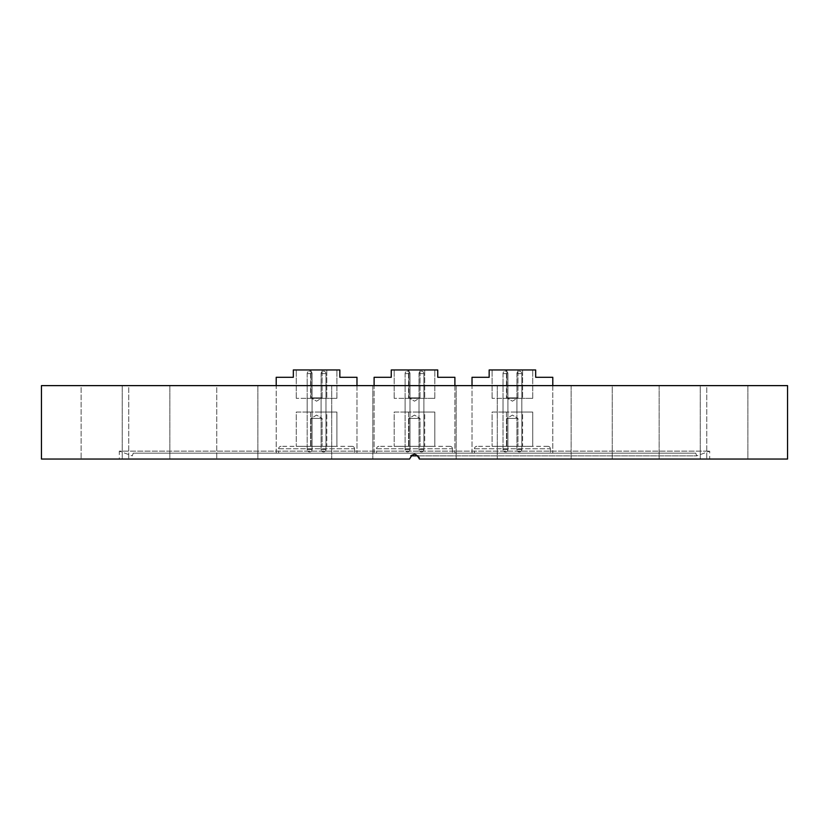 <?xml version="1.0" encoding="UTF-8"?>
<svg xmlns="http://www.w3.org/2000/svg" width="829" height="829" viewBox="0 0 829 829"><rect width="100%" height="100%" fill="white"/><g stroke="black" fill="none" stroke-linecap="round" stroke-linejoin="round"><path stroke-width="0.62" stroke-dasharray="4.14 3.11" d="M695.759 453.173L133.241 453.173L695.759 453.173L696.733 455.867L410.78 455.867M133.241 453.173L132.267 455.867L119.293 451.142L709.707 451.142L119.293 451.142L119.293 459.048L409.609 459.048L119.293 459.048M418.22 455.867L696.733 455.867L709.707 451.142L709.707 459.048L419.391 459.048C416.137 452.738 412.873 452.738 409.609 459.048L411.039 455.587M169.862 385.62L169.862 459.048L128.744 459.048L169.862 459.048L128.744 459.048L169.862 459.048L169.862 385.62L128.744 385.62L128.744 459.048L128.744 385.62L169.862 385.62M257.86 385.62L257.86 459.048L216.742 459.048L257.86 459.048L216.742 459.048L257.86 459.048L257.86 385.62L216.742 385.62L216.742 459.048L216.742 385.62L257.86 385.62M352.273 459.048L372.832 459.048L352.273 459.048M352.273 385.62L372.832 385.62L352.273 385.62M476.727 459.048L456.168 459.048L476.727 459.048M476.727 385.62L456.168 385.62L476.727 385.62M591.699 459.048L571.14 459.048L591.699 459.048M591.699 385.62L571.14 385.62L612.258 385.62L612.258 459.048L612.258 385.62L591.699 385.62M679.697 459.048L700.256 459.048L679.697 459.048M679.697 385.62L700.256 385.62L700.256 459.048L700.256 385.62L679.697 385.62M747.882 385.62L747.882 459.048L706.764 459.048L747.882 459.048L706.764 459.048L747.882 459.048L747.882 385.62L706.764 385.62L706.764 459.048L706.764 385.62L747.882 385.62M659.138 385.62L659.138 459.048L659.138 385.62L700.256 385.62L659.138 385.62M571.14 385.62L571.14 459.048L571.14 385.62L612.258 385.62L571.14 385.62M122.236 385.62L122.236 459.048L81.118 459.048L122.236 459.048L81.118 459.048L122.236 459.048L122.236 385.62L81.118 385.62L81.118 459.048L81.118 385.62L122.236 385.62M41.45 385.62L787.55 385.62M41.45 459.048L409.609 459.048C412.873 452.738 416.137 452.738 419.391 459.048L787.55 459.048M419.391 459.048L709.707 459.048M414.51 454.157L419.028 457.183M472.022 385.62L552.798 385.62L472.022 385.62L472.022 453.173L552.798 453.173L472.022 453.173L552.798 453.173L472.022 453.173L472.022 377.288L489.162 377.288L489.162 369.952L535.669 369.952L535.669 377.288L552.798 377.288L552.798 453.173L552.798 385.62M276.202 385.62L356.978 385.62L276.202 385.62L276.202 453.173L356.978 453.173L276.202 453.173L356.978 453.173L276.202 453.173L276.202 377.288L293.331 377.288L293.331 369.952L339.838 369.952L339.838 377.288L356.978 377.288L356.978 453.173L356.978 385.62M374.107 385.62L454.893 385.62L374.107 385.62L374.107 453.173L454.893 453.173L374.107 453.173L454.893 453.173L374.107 453.173L374.107 377.288L391.247 377.288L391.247 369.952L437.753 369.952L437.753 377.288L454.893 377.288L454.893 453.173L454.893 385.62M419.008 412.054L423.899 412.054L419.008 412.054L423.899 412.054L419.008 412.054L423.899 412.054L419.008 412.054L423.899 412.054L419.008 412.054L423.899 412.054L419.008 412.054L423.899 412.054L419.008 412.054L423.899 412.054L423.899 398.345L419.008 398.345L423.899 398.345L419.008 398.345L423.899 398.345L419.008 398.345L423.899 398.345L419.008 398.345L423.899 398.345L419.008 398.345L423.899 398.345L419.008 398.345L423.899 398.345L419.008 398.345L423.899 398.345L423.899 412.054L419.008 412.054L419.008 398.345M423.899 412.054L423.899 398.345M409.992 412.054L409.992 398.345L405.101 398.345L409.992 398.345L405.101 398.345L409.992 398.345L405.101 398.345L409.992 398.345L405.101 398.345L409.992 398.345L405.101 398.345L409.992 398.345L405.101 398.345L409.992 398.345L405.101 398.345L409.992 398.345L405.101 398.345L409.992 398.345L409.992 412.054L405.101 412.054L405.101 398.345L405.101 412.054L405.101 398.345L405.101 412.054L405.101 398.345L405.101 412.054L405.101 398.345L405.101 412.054L409.992 412.054L405.101 412.054L409.992 412.054L409.992 398.345L409.992 412.054L405.101 412.054L409.992 412.054L405.101 412.054L409.992 412.054L409.992 398.345L409.992 412.054L405.101 412.054L409.992 412.054L405.101 412.054L409.992 412.054L409.992 398.345L409.992 412.054L405.101 412.054L409.992 412.054M452.883 377.34L438.831 377.34L452.883 377.288M448.458 377.34L438.831 377.288L448.458 377.288M453.504 377.34L445.784 377.288L453.515 377.288M451.805 377.34L449.256 377.288L451.805 377.288M408.966 418.417L408.966 446.323L420.034 446.323L408.966 446.323L420.034 446.323L408.966 446.323L408.966 418.417L420.034 418.417L420.034 446.323L420.034 418.417L408.966 418.417L420.034 418.417L408.966 418.417L414.5 415.091L420.034 418.417L414.5 415.091L408.966 418.417M420.034 397.858L420.034 369.952L408.966 369.952L420.034 369.952L408.966 369.952L420.034 369.952L420.034 397.858L408.966 397.858L408.966 369.952L408.966 397.858L420.034 397.858L408.966 397.858L420.034 397.858L414.5 401.184L408.966 397.858L414.5 401.184L420.034 397.858M408.552 398.345L434.821 398.345L394.179 398.345L408.552 398.345L408.552 369.952L424.707 369.952L394.179 369.952L408.552 369.952L408.552 398.345M449.992 446.323L379.008 446.323L449.992 446.323A2.446 2.446 0 0 1 452.437 448.769L452.437 453.173L376.563 453.173L452.437 453.173L452.437 448.769L376.563 448.769L376.563 453.173L376.563 448.769A2.446 2.446 0 0 1 379.008 446.323A2.446 2.446 0 0 0 376.563 448.769L452.437 448.769A2.446 2.446 0 0 0 449.992 446.323A2.446 2.446 0 0 1 452.437 448.769M424.707 446.323L408.552 446.323L434.821 446.323L424.707 446.323L424.707 412.054L408.552 412.054L434.821 412.054L434.821 446.323L434.821 412.054L424.707 412.054L424.707 446.323M408.552 446.323L394.179 446.323L408.552 446.323L408.552 412.054L394.179 412.054L394.179 446.323L394.179 412.054L408.552 412.054L408.552 446.323M424.707 369.952L434.821 369.952L424.707 369.952L424.707 398.345L424.707 369.952M394.179 398.345L394.179 369.952L394.179 398.345M434.821 398.345L434.821 369.952L434.821 398.345M449.846 377.34L448.986 377.288L449.846 377.34M448.137 377.288L450.23 377.288L448.137 377.288M446.748 377.34L449.163 377.288L446.748 377.288M321.092 412.054L325.984 412.054L321.092 412.054L325.984 412.054L321.092 412.054L325.984 412.054L321.092 412.054L325.984 412.054L321.092 412.054L325.984 412.054L321.092 412.054L325.984 412.054L321.092 412.054L325.984 412.054L325.984 398.345L321.092 398.345L325.984 398.345L321.092 398.345L325.984 398.345L321.092 398.345L325.984 398.345L321.092 398.345L325.984 398.345L321.092 398.345L325.984 398.345L321.092 398.345L325.984 398.345L321.092 398.345L325.984 398.345L325.984 412.054L321.092 412.054L321.092 398.345M325.984 412.054L325.984 398.345M312.087 412.054L312.087 398.345L307.186 398.345L312.087 398.345L307.186 398.345L312.087 398.345L307.186 398.345L312.087 398.345L307.186 398.345L312.087 398.345L307.186 398.345L312.087 398.345L307.186 398.345L312.087 398.345L307.186 398.345L312.087 398.345L307.186 398.345L312.087 398.345L312.087 412.054L307.186 412.054L307.186 398.345L307.186 412.054L307.186 398.345L307.186 412.054L307.186 398.345L307.186 412.054L307.186 398.345L307.186 412.054L312.087 412.054L307.186 412.054L312.087 412.054L312.087 398.345L312.087 412.054L307.186 412.054L312.087 412.054L307.186 412.054L312.087 412.054L312.087 398.345L312.087 412.054L307.186 412.054L312.087 412.054L307.186 412.054L312.087 412.054L312.087 398.345L312.087 412.054L307.186 412.054L312.087 412.054M354.967 377.34L340.926 377.34L354.967 377.288M355.517 377.34L340.926 377.288L355.517 377.34M355.506 377.34L347.962 377.288L355.506 377.34M355.589 377.34L347.869 377.288L355.6 377.288M353.081 377.34L351.341 377.288L353.081 377.34M311.051 418.417L311.051 446.323L322.118 446.323L311.051 446.323L322.118 446.323L311.051 446.323L311.051 418.417L322.118 418.417L322.118 446.323L322.118 418.417L311.051 418.417L322.118 418.417L311.051 418.417L316.585 415.091L322.118 418.417L316.585 415.091L311.051 418.417M322.118 397.858L322.118 369.952L311.051 369.952L322.118 369.952L311.051 369.952L322.118 369.952L322.118 397.858L311.051 397.858L311.051 369.952L311.051 397.858L322.118 397.858L311.051 397.858L322.118 397.858L316.585 401.184L311.051 397.858L316.585 401.184L322.118 397.858M310.637 398.345L336.906 398.345L296.274 398.345L310.637 398.345L310.637 369.952L326.792 369.952L296.274 369.952L310.637 369.952L310.637 398.345M352.076 446.323L281.093 446.323L352.076 446.323A2.446 2.446 0 0 1 354.532 448.769L354.532 453.173L278.648 453.173L354.532 453.173L354.532 448.769L278.648 448.769L278.648 453.173L278.648 448.769A2.446 2.446 0 0 1 281.093 446.323A2.446 2.446 0 0 0 278.648 448.769L354.532 448.769A2.446 2.446 0 0 0 352.076 446.323A2.446 2.446 0 0 1 354.532 448.769M326.792 446.323L310.637 446.323L336.906 446.323L326.792 446.323L326.792 412.054L310.637 412.054L336.906 412.054L336.906 446.323L336.906 412.054L326.792 412.054L326.792 446.323M310.637 446.323L296.274 446.323L310.637 446.323L310.637 412.054L296.274 412.054L296.274 446.323L296.274 412.054L310.637 412.054L310.637 446.323M326.792 369.952L336.906 369.952L326.792 369.952L326.792 398.345L326.792 369.952M296.274 398.345L296.274 369.952L296.274 398.345M336.906 398.345L336.906 369.952L336.906 398.345M516.913 412.054L521.814 412.054L516.913 412.054L521.814 412.054L516.913 412.054L521.814 412.054L516.913 412.054L521.814 412.054L516.913 412.054L521.814 412.054L516.913 412.054L521.814 412.054L516.913 412.054L521.814 412.054L521.814 398.345L516.913 398.345L521.814 398.345L516.913 398.345L521.814 398.345L516.913 398.345L521.814 398.345L516.913 398.345L521.814 398.345L516.913 398.345L521.814 398.345L516.913 398.345L521.814 398.345L516.913 398.345L521.814 398.345L521.814 412.054L516.913 412.054L516.913 398.345M521.814 412.054L521.814 398.345M507.908 412.054L507.908 398.345L503.016 398.345L507.908 398.345L503.016 398.345L507.908 398.345L503.016 398.345L507.908 398.345L503.016 398.345L507.908 398.345L503.016 398.345L507.908 398.345L503.016 398.345L507.908 398.345L503.016 398.345L507.908 398.345L503.016 398.345L507.908 398.345L507.908 412.054L503.016 412.054L503.016 398.345L503.016 412.054L503.016 398.345L503.016 412.054L503.016 398.345L503.016 412.054L503.016 398.345L503.016 412.054L507.908 412.054L503.016 412.054L507.908 412.054L507.908 398.345L507.908 412.054L503.016 412.054L507.908 412.054L503.016 412.054L507.908 412.054L507.908 398.345L507.908 412.054L503.016 412.054L507.908 412.054L503.016 412.054L507.908 412.054L507.908 398.345L507.908 412.054L503.016 412.054L507.908 412.054M550.798 377.34L536.746 377.34L550.798 377.288M546.373 377.34L536.746 377.288L546.373 377.288M551.42 377.34L543.689 377.288L551.43 377.288M549.71 377.34L547.161 377.288L549.71 377.34M506.882 418.417L506.882 446.323L517.949 446.323L506.882 446.323L517.949 446.323L506.882 446.323L506.882 418.417L517.949 418.417L517.949 446.323L517.949 418.417L506.882 418.417L517.949 418.417L506.882 418.417L512.415 415.091L517.949 418.417L512.415 415.091L506.882 418.417M517.949 397.858L517.949 369.952L506.882 369.952L517.949 369.952L506.882 369.952L517.949 369.952L517.949 397.858L506.882 397.858L506.882 369.952L506.882 397.858L517.949 397.858L506.882 397.858L517.949 397.858L512.415 401.184L506.882 397.858L512.415 401.184L517.949 397.858M506.457 398.345L532.726 398.345L492.094 398.345L506.457 398.345L506.457 369.952L522.612 369.952L492.094 369.952L506.457 369.952L506.457 398.345M547.907 446.323L476.924 446.323L547.907 446.323A2.446 2.446 0 0 1 550.352 448.769L550.352 453.173L474.468 453.173L550.352 453.173L550.352 448.769L474.468 448.769L474.468 453.173L474.468 448.769A2.446 2.446 0 0 1 476.924 446.323A2.446 2.446 0 0 0 474.468 448.769L550.352 448.769A2.446 2.446 0 0 0 547.907 446.323A2.446 2.446 0 0 1 550.352 448.769M522.612 446.323L506.457 446.323L532.726 446.323L522.612 446.323L522.612 412.054L506.457 412.054L532.726 412.054L532.726 446.323L532.726 412.054L522.612 412.054L522.612 446.323M506.457 446.323L492.094 446.323L506.457 446.323L506.457 412.054L492.094 412.054L492.094 446.323L492.094 412.054L506.457 412.054L506.457 446.323M522.612 369.952L532.726 369.952L522.612 369.952L522.612 398.345L522.612 369.952M492.094 398.345L492.094 369.952L492.094 398.345M532.726 398.345L532.726 369.952L532.726 398.345M546.052 377.288L548.145 377.288L546.052 377.288M544.663 377.34L547.078 377.288L544.663 377.288M376.563 448.769A2.446 2.446 0 0 1 379.008 446.323M405.682 373.62L409.992 373.62L405.682 373.62M409.422 449.505L405.101 449.505L409.422 449.505M419.163 373.62L423.899 373.62L419.163 373.62M423.743 449.505L419.008 449.505L423.743 449.505M278.648 448.769A2.446 2.446 0 0 1 281.093 446.323M307.766 373.62L312.087 373.62L307.766 373.62M311.507 449.505L307.186 449.505L311.507 449.505M321.248 373.62L325.984 373.62L321.248 373.62M325.828 449.505L321.092 449.505L325.828 449.505M474.468 448.769A2.446 2.446 0 0 1 476.924 446.323M503.586 373.62L507.908 373.62L503.586 373.62M507.327 449.505L503.016 449.505L507.327 449.505M517.078 373.62L521.814 373.62L517.078 373.62M521.659 449.505L516.913 449.505L521.659 449.505M331.714 385.62L331.714 459.048L331.714 385.62M456.168 385.62L456.168 459.048L456.168 385.62M372.832 385.62L372.832 459.048L372.832 385.62M497.286 385.62L497.286 459.048L497.286 385.62M409.992 373.62L409.992 449.505A2.446 2.446 0 0 1 407.547 451.95A2.446 2.446 0 0 0 409.992 449.505L409.992 373.62A2.446 2.446 0 0 0 407.547 371.174A2.446 2.446 0 0 0 405.101 373.62L405.101 449.505A2.446 2.446 0 0 0 407.547 451.95A2.446 2.446 0 0 0 409.992 449.505L409.992 373.62A2.446 2.446 0 0 0 407.547 371.174A2.446 2.446 0 0 0 405.101 373.62L405.101 449.505A2.446 2.446 0 0 0 407.547 451.95A2.446 2.446 0 0 0 409.992 449.505L409.992 373.62A2.446 2.446 0 0 0 407.547 371.174A2.446 2.446 0 0 0 405.101 373.62L405.101 449.505A2.446 2.446 0 0 0 407.547 451.95A2.446 2.446 0 0 0 409.992 449.505L409.992 373.62A2.446 2.446 0 0 0 407.547 371.174A2.446 2.446 0 0 0 405.101 373.62L405.101 449.505A2.446 2.446 0 0 0 407.547 451.95A2.446 2.446 0 0 0 409.992 449.505L409.992 373.62A2.446 2.446 0 0 0 407.547 371.174A2.446 2.446 0 0 0 405.101 373.62L405.101 449.505A2.446 2.446 0 0 0 407.547 451.95A2.446 2.446 0 0 0 409.992 449.505L409.992 373.62A2.446 2.446 0 0 0 407.547 371.174A2.446 2.446 0 0 0 405.101 373.62L405.101 449.505A2.446 2.446 0 0 0 407.547 451.95A2.446 2.446 0 0 0 409.992 449.505L409.992 373.62A2.446 2.446 0 0 0 407.547 371.174A2.446 2.446 0 0 0 405.101 373.62L405.101 449.505A2.446 2.446 0 0 0 407.547 451.95A2.446 2.446 0 0 1 405.101 449.505L405.101 373.62A2.446 2.446 0 0 1 407.547 371.174A2.446 2.446 0 0 1 409.992 373.62M423.899 373.62L423.899 449.505A2.446 2.446 0 0 1 421.453 451.95A2.446 2.446 0 0 0 423.899 449.505L423.899 373.62A2.446 2.446 0 0 0 421.453 371.174A2.446 2.446 0 0 0 419.008 373.62L419.008 449.505A2.446 2.446 0 0 0 421.453 451.95A2.446 2.446 0 0 0 423.899 449.505L423.899 373.62A2.446 2.446 0 0 0 421.453 371.174A2.446 2.446 0 0 0 419.008 373.62L419.008 449.505A2.446 2.446 0 0 0 421.453 451.95A2.446 2.446 0 0 0 423.899 449.505L423.899 373.62A2.446 2.446 0 0 0 421.453 371.174A2.446 2.446 0 0 0 419.008 373.62L419.008 449.505A2.446 2.446 0 0 0 421.453 451.95A2.446 2.446 0 0 0 423.899 449.505L423.899 373.62A2.446 2.446 0 0 0 421.453 371.174A2.446 2.446 0 0 0 419.008 373.62L419.008 449.505A2.446 2.446 0 0 0 421.453 451.95A2.446 2.446 0 0 0 423.899 449.505L423.899 373.62A2.446 2.446 0 0 0 421.453 371.174A2.446 2.446 0 0 0 419.008 373.62L419.008 449.505A2.446 2.446 0 0 0 421.453 451.95A2.446 2.446 0 0 0 423.899 449.505L423.899 373.62A2.446 2.446 0 0 0 421.453 371.174A2.446 2.446 0 0 0 419.008 373.62L419.008 449.505A2.446 2.446 0 0 0 421.453 451.95A2.446 2.446 0 0 1 419.008 449.505L419.008 373.62A2.446 2.446 0 0 1 421.453 371.174A2.446 2.446 0 0 1 423.899 373.62M312.087 373.62L312.087 449.505A2.446 2.446 0 0 1 309.631 451.95A2.446 2.446 0 0 0 312.087 449.505L312.087 373.62A2.446 2.446 0 0 0 309.631 371.174A2.446 2.446 0 0 0 307.186 373.62L307.186 449.505A2.446 2.446 0 0 0 309.631 451.95A2.446 2.446 0 0 0 312.087 449.505L312.087 373.62A2.446 2.446 0 0 0 309.631 371.174A2.446 2.446 0 0 0 307.186 373.62L307.186 449.505A2.446 2.446 0 0 0 309.631 451.95A2.446 2.446 0 0 0 312.087 449.505L312.087 373.62A2.446 2.446 0 0 0 309.631 371.174A2.446 2.446 0 0 0 307.186 373.62L307.186 449.505A2.446 2.446 0 0 0 309.631 451.95A2.446 2.446 0 0 0 312.087 449.505L312.087 373.62A2.446 2.446 0 0 0 309.631 371.174A2.446 2.446 0 0 0 307.186 373.62L307.186 449.505A2.446 2.446 0 0 0 309.631 451.95A2.446 2.446 0 0 0 312.087 449.505L312.087 373.62A2.446 2.446 0 0 0 309.631 371.174A2.446 2.446 0 0 0 307.186 373.62L307.186 449.505A2.446 2.446 0 0 0 309.631 451.95A2.446 2.446 0 0 0 312.087 449.505L312.087 373.62A2.446 2.446 0 0 0 309.631 371.174A2.446 2.446 0 0 0 307.186 373.62L307.186 449.505A2.446 2.446 0 0 0 309.631 451.95A2.446 2.446 0 0 0 312.087 449.505L312.087 373.62A2.446 2.446 0 0 0 309.631 371.174A2.446 2.446 0 0 0 307.186 373.62L307.186 449.505A2.446 2.446 0 0 0 309.631 451.95A2.446 2.446 0 0 1 307.186 449.505L307.186 373.62A2.446 2.446 0 0 1 309.631 371.174A2.446 2.446 0 0 1 312.087 373.62M325.984 373.62L325.984 449.505A2.446 2.446 0 0 1 323.538 451.95A2.446 2.446 0 0 0 325.984 449.505L325.984 373.62A2.446 2.446 0 0 0 323.538 371.174A2.446 2.446 0 0 0 321.092 373.62L321.092 449.505A2.446 2.446 0 0 0 323.538 451.95A2.446 2.446 0 0 0 325.984 449.505L325.984 373.62A2.446 2.446 0 0 0 323.538 371.174A2.446 2.446 0 0 0 321.092 373.62L321.092 449.505A2.446 2.446 0 0 0 323.538 451.95A2.446 2.446 0 0 0 325.984 449.505L325.984 373.62A2.446 2.446 0 0 0 323.538 371.174A2.446 2.446 0 0 0 321.092 373.62L321.092 449.505A2.446 2.446 0 0 0 323.538 451.95A2.446 2.446 0 0 0 325.984 449.505L325.984 373.62A2.446 2.446 0 0 0 323.538 371.174A2.446 2.446 0 0 0 321.092 373.62L321.092 449.505A2.446 2.446 0 0 0 323.538 451.95A2.446 2.446 0 0 0 325.984 449.505L325.984 373.62A2.446 2.446 0 0 0 323.538 371.174A2.446 2.446 0 0 0 321.092 373.62L321.092 449.505A2.446 2.446 0 0 0 323.538 451.95A2.446 2.446 0 0 0 325.984 449.505L325.984 373.62A2.446 2.446 0 0 0 323.538 371.174A2.446 2.446 0 0 0 321.092 373.62L321.092 449.505A2.446 2.446 0 0 0 323.538 451.95A2.446 2.446 0 0 1 321.092 449.505L321.092 373.62A2.446 2.446 0 0 1 323.538 371.174A2.446 2.446 0 0 1 325.984 373.62M507.908 373.62L507.908 449.505A2.446 2.446 0 0 1 505.462 451.95A2.446 2.446 0 0 0 507.908 449.505L507.908 373.62A2.446 2.446 0 0 0 505.462 371.174A2.446 2.446 0 0 0 503.016 373.62L503.016 449.505A2.446 2.446 0 0 0 505.462 451.95A2.446 2.446 0 0 0 507.908 449.505L507.908 373.62A2.446 2.446 0 0 0 505.462 371.174A2.446 2.446 0 0 0 503.016 373.62L503.016 449.505A2.446 2.446 0 0 0 505.462 451.95A2.446 2.446 0 0 0 507.908 449.505L507.908 373.62A2.446 2.446 0 0 0 505.462 371.174A2.446 2.446 0 0 0 503.016 373.62L503.016 449.505A2.446 2.446 0 0 0 505.462 451.95A2.446 2.446 0 0 0 507.908 449.505L507.908 373.62A2.446 2.446 0 0 0 505.462 371.174A2.446 2.446 0 0 0 503.016 373.62L503.016 449.505A2.446 2.446 0 0 0 505.462 451.95A2.446 2.446 0 0 0 507.908 449.505L507.908 373.62A2.446 2.446 0 0 0 505.462 371.174A2.446 2.446 0 0 0 503.016 373.62L503.016 449.505A2.446 2.446 0 0 0 505.462 451.95A2.446 2.446 0 0 0 507.908 449.505L507.908 373.62A2.446 2.446 0 0 0 505.462 371.174A2.446 2.446 0 0 0 503.016 373.62L503.016 449.505A2.446 2.446 0 0 0 505.462 451.95A2.446 2.446 0 0 0 507.908 449.505L507.908 373.62A2.446 2.446 0 0 0 505.462 371.174A2.446 2.446 0 0 0 503.016 373.62L503.016 449.505A2.446 2.446 0 0 0 505.462 451.95A2.446 2.446 0 0 1 503.016 449.505L503.016 373.62A2.446 2.446 0 0 1 505.462 371.174A2.446 2.446 0 0 1 507.908 373.62M521.814 373.62L521.814 449.505A2.446 2.446 0 0 1 519.368 451.95A2.446 2.446 0 0 0 521.814 449.505L521.814 373.62A2.446 2.446 0 0 0 519.368 371.174A2.446 2.446 0 0 0 516.913 373.62L516.913 449.505A2.446 2.446 0 0 0 519.368 451.95A2.446 2.446 0 0 0 521.814 449.505L521.814 373.62A2.446 2.446 0 0 0 519.368 371.174A2.446 2.446 0 0 0 516.913 373.62L516.913 449.505A2.446 2.446 0 0 0 519.368 451.95A2.446 2.446 0 0 0 521.814 449.505L521.814 373.62A2.446 2.446 0 0 0 519.368 371.174A2.446 2.446 0 0 0 516.913 373.62L516.913 449.505A2.446 2.446 0 0 0 519.368 451.95A2.446 2.446 0 0 0 521.814 449.505L521.814 373.62A2.446 2.446 0 0 0 519.368 371.174A2.446 2.446 0 0 0 516.913 373.62L516.913 449.505A2.446 2.446 0 0 0 519.368 451.95A2.446 2.446 0 0 0 521.814 449.505L521.814 373.62A2.446 2.446 0 0 0 519.368 371.174A2.446 2.446 0 0 0 516.913 373.62L516.913 449.505A2.446 2.446 0 0 0 519.368 451.95A2.446 2.446 0 0 0 521.814 449.505L521.814 373.62A2.446 2.446 0 0 0 519.368 371.174A2.446 2.446 0 0 0 516.913 373.62L516.913 449.505A2.446 2.446 0 0 0 519.368 451.95A2.446 2.446 0 0 1 516.913 449.505L516.913 373.62A2.446 2.446 0 0 1 519.368 371.174A2.446 2.446 0 0 1 521.814 373.62"/><path stroke-width="1.24" d="M410.78 455.867L418.22 455.867M787.55 385.62L41.45 385.62L41.45 459.048L409.609 459.048C412.873 452.738 416.137 452.738 419.391 459.048L787.55 459.048L787.55 385.62M411.039 455.587L414.51 454.157M419.028 457.183L419.391 459.048M374.107 385.62L374.107 377.288L391.247 377.288L391.247 369.952L437.753 369.952L437.753 377.288L454.893 377.288L454.893 385.62M276.202 385.62L276.202 377.288L293.331 377.288L293.331 369.952L339.838 369.952L339.838 377.288L356.978 377.288L356.978 385.62M472.022 385.62L472.022 377.288L489.162 377.288L489.162 369.952L535.669 369.952L535.669 377.288L552.798 377.288L552.798 385.62"/></g></svg>
